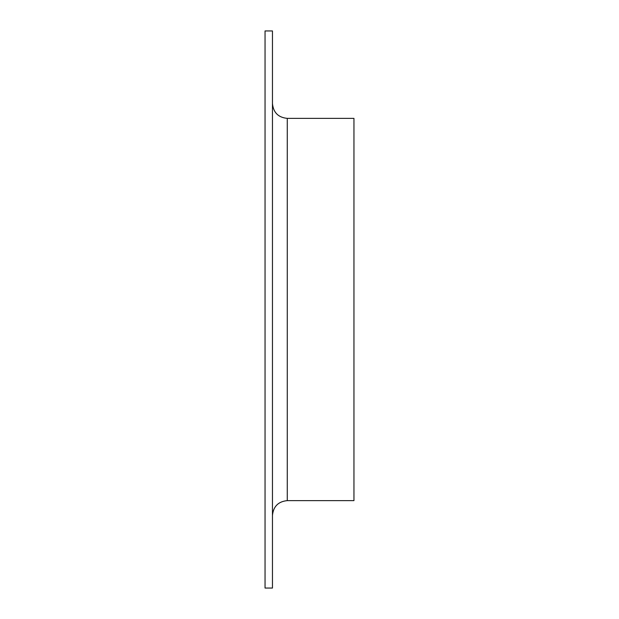 <?xml version="1.0" encoding="UTF-8"?>
<svg xmlns="http://www.w3.org/2000/svg" width="619" height="619" viewBox="0 0 619 619"><rect width="100%" height="100%" fill="white"/><g stroke="black" fill="none" stroke-linecap="round" stroke-linejoin="round"><path stroke-width="0.93" d="M265.048 588.05L265.048 30.95L272.461 30.95L272.461 588.05L265.048 588.05M272.461 515.449C273.335 506.45 278.279 501.514 287.278 500.632L353.952 500.632L353.952 118.368L287.278 118.368C278.279 117.486 273.335 112.55 272.461 103.551M287.278 500.632L287.278 118.368"/></g></svg>
